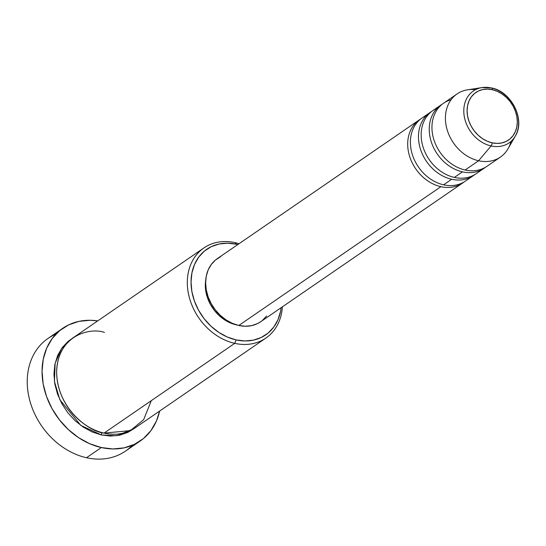 <?xml version="1.0" encoding="UTF-8"?>
<svg xmlns="http://www.w3.org/2000/svg" width="546" height="546" viewBox="0 0 546 546"><rect width="100%" height="100%" fill="white"/><g stroke="black" fill="none" stroke-linecap="round" stroke-linejoin="round"><path stroke-width="0.82" d="M491.304 87.947A2.737 1.235 102.6 0 1 491.557 87.947A2.737 1.235 102.6 0 1 492.294 89.687A28.856 23.137 -124.5 0 1 517.315 121.888A28.856 23.137 -124.5 0 1 492.11 142.827A28.856 23.137 -124.5 0 1 467.089 110.633A28.856 23.137 -124.5 0 1 492.294 89.687A2.737 1.235 -77.4 0 0 491.557 87.947A2.737 1.235 -77.4 0 0 491.304 87.947A31.504 25.259 55.5 0 0 478.992 88.275A31.504 25.259 55.5 0 0 464.503 117.656A31.504 25.259 55.5 0 0 491.1 145.946A2.737 1.235 -77.4 0 0 492.11 142.827L487.209 141.216L482.507 138.65L478.173 135.224L474.378 131.067L471.266 126.344L468.966 121.226L467.553 115.923L467.089 110.633L467.588 105.555L469.034 100.894L471.369 96.819L474.508 93.496L478.323 91.046L482.678 89.558L487.394 89.1L492.294 89.687L497.194 91.298L501.897 93.864L506.231 97.29L510.025 101.454L513.138 106.177L515.438 111.288L516.85 116.591L517.315 121.888L516.816 126.959L515.369 131.62L513.035 135.695L509.896 139.025L506.081 141.475L501.726 142.956L497.01 143.414L492.11 142.827A2.737 1.235 102.6 0 1 491.1 145.946A31.504 25.259 -124.5 0 1 464.175 115.861A31.504 25.259 -124.5 0 1 482.043 87.572A31.504 25.259 -124.5 0 1 491.304 87.947A31.504 25.259 -124.5 0 1 515.328 136.036A31.504 25.259 -124.5 0 1 491.1 145.946L478.61 160.756L491.1 145.946A31.504 25.259 55.5 0 0 516.482 133.736M203.938 247.918L73.273 337.681A54.696 43.851 55.5 0 0 59.569 390.315A54.696 43.851 55.5 0 0 104.061 433.108L234.732 343.352L236.084 339.905A51.959 41.66 -124.5 0 1 191.039 281.948A51.959 41.66 -124.5 0 1 236.418 244.239L235.08 242.649A54.696 43.851 55.5 0 0 187.312 282.337A54.696 43.851 55.5 0 0 234.732 343.352A54.696 43.851 -124.5 0 1 190.233 300.559A54.696 43.851 -124.5 0 1 203.938 247.918A54.696 43.851 -124.5 0 1 235.08 242.649A54.696 43.851 -124.5 0 1 239.039 243.714A54.696 43.851 55.5 0 0 235.08 242.649L236.418 244.239L227.593 243.188L219.103 244.007L211.268 246.676L204.395 251.092L198.751 257.077L194.54 264.414L191.939 272.809L191.039 281.948L191.871 291.475L194.417 301.023L198.567 310.23L204.163 318.734L210.995 326.221L218.796 332.391L227.266 337.012L236.084 339.905L244.908 340.963L253.405 340.144L261.234 337.476L268.106 333.06L273.758 327.074L277.962 319.738L280.569 311.343L281.149 307.685A51.959 41.66 -124.5 0 1 236.084 339.905L234.732 343.352L104.061 433.108L130.398 430.617L143.632 419.71L151.297 400.662M132.323 445.29A68.366 54.812 -124.5 0 1 86.507 457.725A68.366 54.812 -124.5 0 1 29.388 398.969A68.366 54.812 -124.5 0 1 55.945 334.111A68.366 54.812 55.5 0 0 48.014 338.438A68.366 54.812 55.5 0 0 30.883 404.238A68.366 54.812 55.5 0 0 86.507 457.725L101.324 447.549A68.366 54.812 -124.5 0 1 45.7 394.055A68.366 54.812 -124.5 0 1 62.838 328.262A68.366 54.812 -124.5 0 1 97.686 320.905L90.151 320.284L78.979 321.362L68.673 324.877L59.63 330.685L52.198 338.561L46.663 348.212L43.236 359.261L42.049 371.287L43.148 383.818L46.492 396.382L51.952 408.497L59.316 419.69L68.305 429.538L78.576 437.66L89.721 443.741L101.324 447.549L86.507 457.725A68.366 54.812 55.5 0 0 125.437 451.139L140.254 440.963A68.366 54.812 -124.5 0 1 101.324 447.549L112.933 448.942L124.106 447.857L134.418 444.348L143.462 438.54L150.894 430.657L156.429 421.007L159.623 411.07A68.366 54.812 -124.5 0 1 140.254 440.963M133.838 428.733L116.605 435.728L101.365 434.964A2.737 1.235 102.6 0 1 101.911 432.575A2.737 1.235 -77.4 0 0 101.365 434.964L92.083 431.913L83.169 427.047L74.952 420.55L67.765 412.674L61.869 403.719L57.501 394.028L54.825 383.975L53.945 373.949L54.893 364.332L57.637 355.494L62.067 347.775L68.011 341.468L71.949 338.629L61.691 348.293L55.132 363.22L54.45 381.545L59.876 399.795L80.828 425.416L101.365 434.964L110.661 436.077L119.594 435.21L127.839 432.398L133.838 428.733M474.781 174.604A38.288 30.699 -124.5 0 1 473.464 175.573A38.288 30.699 -124.5 0 1 451.665 179.265L443.584 184.814A38.288 30.699 55.5 0 1 411.384 151.017A38.288 30.699 55.5 0 1 427.914 115.035A38.288 30.699 55.5 0 0 422.031 118.011A38.288 30.699 55.5 0 0 412.435 154.859A38.288 30.699 55.5 0 0 443.584 184.814L451.665 179.265A38.288 30.699 -124.5 0 1 420.516 149.311A38.288 30.699 -124.5 0 1 430.112 112.462A38.288 30.699 -124.5 0 1 431.49 111.582M419.335 119.867L217.267 258.668A38.288 30.699 55.5 0 0 207.678 295.516A38.288 30.699 55.5 0 0 238.827 325.471L440.888 186.671A38.288 30.699 -124.5 0 1 409.739 156.716A38.288 30.699 -124.5 0 1 419.335 119.867A38.288 30.699 -124.5 0 1 420.713 118.987M236.138 324.802L230.105 322.822L224.31 319.663L218.973 315.438L214.298 310.319L210.469 304.497L207.63 298.198L205.89 291.666L205.316 285.149L205.753 279.859A35.551 28.501 55.5 0 0 236.138 324.802A35.551 28.501 55.5 0 0 236.711 324.925L236.138 324.802M457.057 93.953L443.584 103.208A38.288 30.699 55.5 0 0 433.988 140.056A38.288 30.699 55.5 0 0 465.137 170.011L478.61 160.756A38.288 30.699 55.5 0 0 508.053 148.71L515.328 136.036C525.655 119.779 511.472 91.544 491.543 87.947L482.043 87.572L467.594 89.817A38.288 30.699 55.5 0 0 445.884 124.201A38.288 30.699 55.5 0 0 478.61 160.756A38.288 30.699 -124.5 0 1 447.461 130.801A38.288 30.699 -124.5 0 1 457.057 93.953A38.288 30.699 -124.5 0 1 475.505 89.694M485.558 167.206A38.288 30.699 -124.5 0 1 484.241 168.175A38.288 30.699 -124.5 0 1 462.442 171.86L454.361 177.416A38.288 30.699 55.5 0 1 422.16 143.612A38.288 30.699 55.5 0 1 438.691 107.637A38.288 30.699 55.5 0 0 432.807 110.613A38.288 30.699 55.5 0 0 423.211 147.461A38.288 30.699 55.5 0 0 454.361 177.416L462.442 171.86A38.288 30.699 -124.5 0 1 431.292 141.905A38.288 30.699 -124.5 0 1 440.888 105.057A38.288 30.699 -124.5 0 1 442.267 104.177M454.361 177.416A38.288 30.699 55.5 0 0 476.16 173.724L484.241 168.175M465.137 170.011A38.288 30.699 55.5 0 0 486.936 166.325L500.409 157.071A38.288 30.699 -124.5 0 1 478.61 160.756L465.137 170.011A38.288 30.699 55.5 0 1 432.725 135.224A38.288 30.699 55.5 0 1 451.098 99.72M511.008 141.373A38.288 30.699 -124.5 0 1 500.409 157.071M104.416 332.412C90.499 327.266 57.419 334.978 56.641 372.099C57.159 409.514 90.131 432.016 104.061 433.108A54.696 43.851 55.5 0 0 135.203 427.839L265.875 338.083A54.696 43.851 -124.5 0 1 234.732 343.352A54.696 43.851 55.5 0 0 282.398 306.825A54.696 43.851 -124.5 0 1 265.875 338.083M237.79 244.574L236.418 244.239A51.959 41.66 -124.5 0 1 237.79 244.574M260.735 321.703L257.357 323.676L251.583 325.641L245.325 326.249L238.827 325.471L232.33 323.334L226.085 319.929L220.338 315.383L215.301 309.869L211.179 303.603L208.122 296.819L206.245 289.783L205.63 282.76L206.292 276.03L208.21 269.84L211.316 264.441L215.472 260.026L220.536 256.77M266.584 316.011L262.421 320.427M238.827 325.471A38.288 30.699 55.5 0 0 260.626 321.785L462.687 182.978A38.288 30.699 -124.5 0 1 440.888 186.671L238.827 325.471M464.004 182.009A38.288 30.699 -124.5 0 1 462.687 182.978M443.584 184.814A38.288 30.699 55.5 0 0 465.383 181.129L473.464 175.573M462.442 171.86A38.288 30.699 -124.5 0 1 431.545 142.663A38.288 30.699 -124.5 0 1 439.83 105.828M451.665 179.265A38.288 30.699 -124.5 0 1 420.768 150.068A38.288 30.699 -124.5 0 1 429.054 113.234M440.888 186.671A38.288 30.699 -124.5 0 1 409.991 157.473A38.288 30.699 -124.5 0 1 418.277 120.632M422.031 118.011L430.112 112.462M48.014 338.438L62.838 328.262M432.807 110.613L440.888 105.057"/></g></svg>
